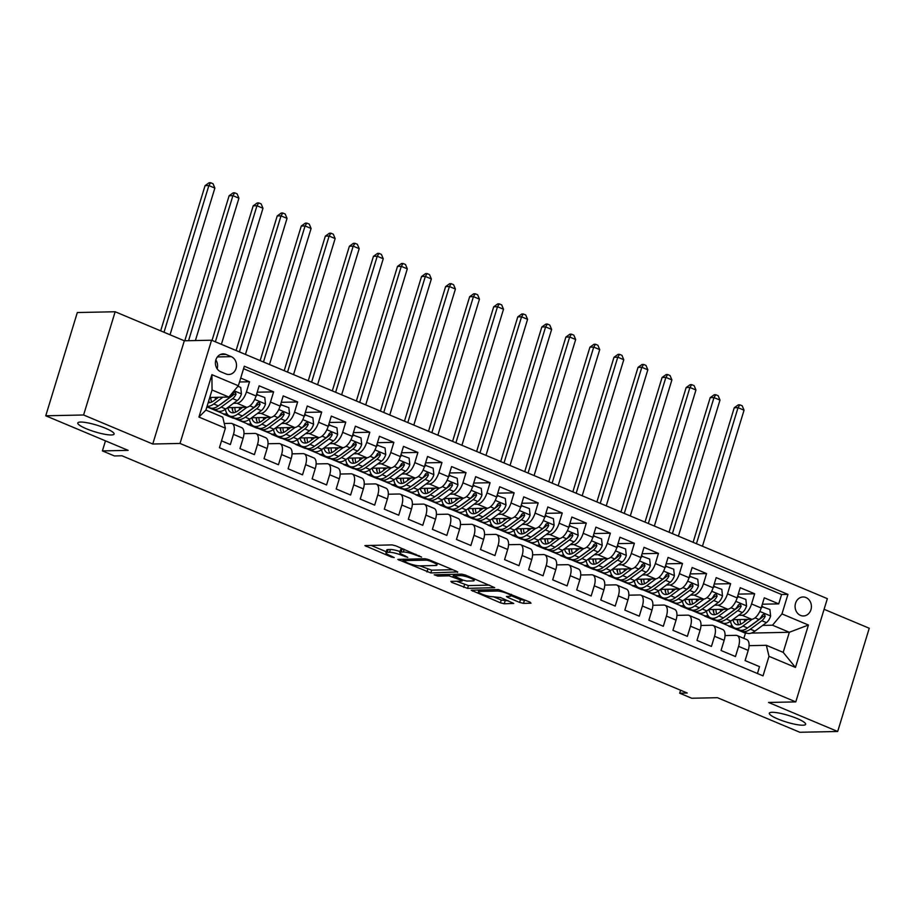 <?xml version="1.0" encoding="UTF-8"?>
<svg xmlns="http://www.w3.org/2000/svg" width="915" height="915" viewBox="0 0 915 915"><rect width="100%" height="100%" fill="white"/><g stroke="black" fill="none" stroke-linecap="round" stroke-linejoin="round"><path stroke-width="1.37" d="M421.598 557.098L395.898 545.855L392.055 544.894L364.879 545.592L391.265 557.006L394.251 557.578L390.099 555.599A9.322 1.704 -163 0 1 385.936 552.774A9.322 1.704 -163 0 1 387.297 552.328L389.527 552.283A9.322 1.704 -163 0 1 401.834 555.348L407.77 557.384L403.915 555.313A9.322 1.704 -163 0 1 399.764 552.488A9.322 1.704 -163 0 1 401.113 552.042L403.343 551.997A9.322 1.704 -163 0 1 415.662 555.062L421.598 557.098M772.1 712.293A18.998 3.466 -163 0 0 769.332 713.208A18.998 3.466 -163 0 0 781.959 720.574A18.998 3.466 -163 0 0 802.89 725.218A18.998 3.466 -163 0 0 805.658 724.314A18.998 3.466 -163 0 0 793.019 716.948A18.998 3.466 -163 0 0 772.1 712.293M80.554 422.055A18.998 3.466 -163 0 0 77.786 422.959A18.998 3.466 -163 0 0 90.413 430.325A18.998 3.466 -163 0 0 111.344 434.968A18.998 3.466 -163 0 0 114.112 434.065A18.998 3.466 -163 0 0 101.474 426.699A18.998 3.466 -163 0 0 80.554 422.055M805.978 597.552A9.493 8.166 88.8 0 0 803.05 596.98A9.493 8.166 88.8 0 0 795.181 604.918A9.493 8.166 88.8 0 0 800.511 615.406A9.493 8.166 88.8 0 0 803.439 615.967A9.493 8.166 88.8 0 0 811.308 608.029A9.493 8.166 88.8 0 0 805.978 597.552M519.64 602.413L523.494 603.374L530.997 603.214L530.128 602.184L498.412 589.535L471.236 590.232L500.402 602.813L504.245 603.774L513.738 603.442L500.516 597.552L492.167 596.694A7.789 1.418 -163 0 1 483.589 594.784A7.789 1.418 -163 0 1 478.408 591.765A7.789 1.418 -163 0 1 479.54 591.387L497.154 591.021A7.789 1.418 -163 0 1 505.732 592.931A7.789 1.418 -163 0 1 510.913 595.951A7.789 1.418 -163 0 1 509.781 596.317L506.418 596.523L507.722 597.404L519.64 602.413L520.498 599.622L526.194 600.537M83.597 414.987L152.759 444.015L184.315 340.78L115.164 311.752L83.597 414.987L45.75 415.787L128.134 450.363L102.4 450.901L114.421 455.945L121.992 455.784L687.257 693.032L679.685 693.193L691.706 698.237L717.452 697.699L799.836 732.274L837.683 731.485L869.25 628.25L824.095 609.299M152.759 444.015L180.015 443.443L795.787 701.896L768.531 702.457L837.683 731.485M457.569 572.39L456.699 571.372L428.838 559.683L424.983 558.722L397.808 559.42L430.816 572.95L457.717 571.898M465.552 575.089L494.706 587.659L467.531 588.368L451.758 582.398L450.889 581.38L461.732 581.151L460.863 580.121L449.105 575.844L437.805 576.084L434.202 574.792L461.698 574.128L465.552 575.089M45.75 415.787L77.317 312.541L115.164 311.752M762.332 604.209L778.722 603.866L764.288 597.815L761.177 607.995L751.558 603.957A11.872 5.662 112.8 0 1 742.088 615.246L738.611 615.315M738.279 594.121L754.669 593.778L740.235 587.716L737.124 597.907L727.505 593.858A11.872 5.662 112.8 0 1 718.035 605.147L714.558 605.227M714.226 584.022L730.616 583.678L716.182 577.617L713.071 587.807L703.452 583.77A11.872 5.662 112.8 0 1 693.982 595.059L690.505 595.127M690.173 573.922L706.563 573.579L692.129 567.529L689.018 577.708L679.399 573.671A11.872 5.662 112.8 0 1 669.929 584.96L666.452 585.028M666.12 563.834L682.51 563.491L668.076 557.429L664.965 567.62L655.346 563.571A11.872 5.662 112.8 0 1 645.876 574.86L642.399 574.94M642.067 553.735L658.457 553.392L644.023 547.33L640.912 557.521L631.293 553.484A11.872 5.662 112.8 0 1 621.823 564.772L618.346 564.841M618.014 543.636L634.404 543.293L619.97 537.242L616.859 547.422L607.24 543.384A11.872 5.662 112.8 0 1 597.769 554.673L594.281 554.742M593.961 533.548L610.351 533.205L595.917 527.143L592.806 537.334L583.187 533.285A11.872 5.662 112.8 0 1 573.716 544.574L570.228 544.654M569.908 523.449L586.298 523.106L571.864 517.044L568.753 527.234L559.122 523.197A11.872 5.662 112.8 0 1 549.663 534.486L546.175 534.554M545.855 513.349L562.245 513.006L547.811 506.956L544.7 517.135L535.069 513.098A11.872 5.662 112.8 0 1 525.61 524.387L522.122 524.455M521.802 503.261L538.192 502.918L523.757 496.856L520.646 507.047L511.016 502.998A11.872 5.662 112.8 0 1 501.546 514.287L498.069 514.367M497.749 493.162L514.139 492.819L499.704 486.757L496.593 496.948L486.963 492.911A11.872 5.662 112.8 0 1 477.493 504.199L474.016 504.268M473.696 483.063L490.085 482.72L475.651 476.669L472.529 486.849L462.91 482.811A11.872 5.662 112.8 0 1 453.44 494.1L449.963 494.169M449.642 472.975L466.021 472.632L451.598 466.57L448.476 476.761L438.857 472.712A11.872 5.662 112.8 0 1 429.387 484.001L425.91 484.081M425.589 462.876L441.968 462.532L427.545 456.471L424.423 466.661L414.804 462.624A11.872 5.662 112.8 0 1 405.334 473.913L401.857 473.981M401.525 452.776L417.915 452.433L403.492 446.383L400.37 456.562L390.751 452.525A11.872 5.662 112.8 0 1 381.281 463.813L377.803 463.882M377.472 442.688L393.862 442.345L379.428 436.283L376.317 446.474L366.698 442.425A11.872 5.662 112.8 0 1 357.227 453.714L353.75 453.794M353.419 432.589L369.809 432.246L355.375 426.184L352.264 436.375L342.645 432.338A11.872 5.662 112.8 0 1 333.174 443.626L329.697 443.695M329.366 422.49L345.756 422.147L331.322 416.096L328.21 426.276L318.592 422.238A11.872 5.662 112.8 0 1 309.121 433.527L305.644 433.596M305.313 412.402L321.703 412.059L307.268 405.997L304.157 416.188L294.538 412.139A11.872 5.662 112.8 0 1 285.068 423.428L281.591 423.508M281.26 402.303L297.65 401.959L283.215 395.898L280.104 406.088L270.485 402.051A11.872 5.662 112.8 0 1 261.015 413.34L257.538 413.408M257.207 392.203L273.596 391.86L259.162 385.81L256.051 395.989A11.872 5.662 112.8 0 1 246.581 407.278L227.572 407.678M221.522 440.847L230.351 444.553L233.462 434.362A11.872 5.662 112.8 0 0 231.998 423.542A11.872 5.662 112.8 0 0 230.82 423.336L224.267 423.473M231.998 423.542L241.617 427.591A11.872 5.662 112.8 0 1 243.081 438.399L239.97 448.59L254.404 454.641L257.515 444.461A11.872 5.662 112.8 0 0 256.051 433.641A11.872 5.662 112.8 0 0 254.873 433.424L243.962 433.653M256.051 433.641L265.67 437.679A11.872 5.662 -67.2 0 1 267.134 448.499L264.023 458.69L278.457 464.74L281.568 454.561A11.872 5.662 112.8 0 0 280.104 443.741A11.872 5.662 112.8 0 0 278.926 443.523L268.015 443.752M280.104 443.741L289.723 447.778A11.872 5.662 -67.2 0 1 291.187 458.598L288.076 468.777L302.51 474.839L305.621 464.648A11.872 5.662 112.8 0 0 304.157 453.829A11.872 5.662 112.8 0 0 302.979 453.623L292.068 453.851M304.157 453.829L313.788 457.877A11.872 5.662 -67.2 0 1 315.24 468.686L312.129 478.877L326.563 484.927L329.675 474.748A11.872 5.662 112.8 0 0 328.21 463.928A11.872 5.662 112.8 0 0 327.032 463.711L316.121 463.939M328.21 463.928L337.841 467.965A11.872 5.662 -67.2 0 1 339.293 478.785L336.182 488.976L350.617 495.026L353.728 484.847A11.872 5.662 112.8 0 0 352.264 474.027A11.872 5.662 112.8 0 0 351.085 473.81L340.174 474.039M352.264 474.027L361.894 478.065A11.872 5.662 -67.2 0 1 363.358 488.885L360.236 499.064L374.67 505.126L377.781 494.935A11.872 5.662 112.8 0 0 376.317 484.115A11.872 5.662 112.8 0 0 375.139 483.909L364.227 484.138M376.317 484.115L385.947 488.164A11.872 5.662 -67.2 0 1 387.411 498.972L384.289 509.163L398.723 515.214L401.834 505.034A11.872 5.662 112.8 0 0 400.381 494.214A11.872 5.662 112.8 0 0 399.192 493.997L388.28 494.226M400.381 494.214L410 498.252A11.872 5.662 -67.2 0 1 411.464 509.072L408.342 519.263L422.776 525.313L425.887 515.134A11.872 5.662 112.8 0 0 424.434 504.314A11.872 5.662 112.8 0 0 423.245 504.096L412.333 504.325M424.434 504.314L434.053 508.351A11.872 5.662 -67.2 0 1 435.517 519.171L432.395 529.35L446.829 535.412L449.951 525.221A11.872 5.662 112.8 0 0 448.487 514.402A11.872 5.662 112.8 0 0 447.298 514.196L436.386 514.424M448.487 514.402L458.106 518.45A11.872 5.662 -67.2 0 1 459.57 529.259L456.459 539.45L470.882 545.5L474.004 535.321A11.872 5.662 112.8 0 0 472.54 524.501A11.872 5.662 112.8 0 0 471.351 524.284L460.439 524.512M472.54 524.501L482.159 528.538A11.872 5.662 -67.2 0 1 483.623 539.358L480.512 549.549L494.935 555.599L498.057 545.42A11.872 5.662 112.8 0 0 496.593 534.6A11.872 5.662 112.8 0 0 495.404 534.383L484.493 534.612M496.593 534.6L506.212 538.638A11.872 5.662 -67.2 0 1 507.676 549.457L504.565 559.637L518.988 565.699L522.11 555.508A11.872 5.662 112.8 0 0 520.646 544.688A11.872 5.662 112.8 0 0 519.468 544.482L508.557 544.711M520.646 544.688L530.265 548.737A11.872 5.662 -67.2 0 1 531.729 559.545L528.618 569.736L543.053 575.787L546.163 565.607A11.872 5.662 112.8 0 0 544.7 554.787A11.872 5.662 112.8 0 0 543.521 554.57L532.61 554.799M544.7 554.787L554.318 558.825A11.872 5.662 -67.2 0 1 555.782 569.645L552.671 579.836L567.106 585.886L570.217 575.707A11.872 5.662 112.8 0 0 568.753 564.887A11.872 5.662 112.8 0 0 567.575 564.669L556.663 564.898M568.753 564.887L578.372 568.924A11.872 5.662 -67.2 0 1 579.836 579.744L576.725 589.923L591.159 595.985L594.27 585.794A11.872 5.662 112.8 0 0 592.806 574.975A11.872 5.662 112.8 0 0 591.628 574.769L580.716 574.997M592.806 574.975L602.425 579.023A11.872 5.662 -67.2 0 1 603.889 589.832L600.778 600.023L615.212 606.073L618.323 595.894A11.872 5.662 112.8 0 0 616.859 585.074A11.872 5.662 112.8 0 0 615.681 584.857L604.769 585.085M616.859 585.074L626.478 589.111A11.872 5.662 -67.2 0 1 627.942 599.931L624.831 610.122L639.265 616.172L642.376 605.993A11.872 5.662 112.8 0 0 640.912 595.173A11.872 5.662 112.8 0 0 639.734 594.956L628.822 595.185M640.912 595.173L650.531 599.211A11.872 5.662 -67.2 0 1 651.995 610.031L648.884 620.21L663.318 626.272L666.429 616.081A11.872 5.662 112.8 0 0 664.965 605.261A11.872 5.662 112.8 0 0 663.787 605.055L652.875 605.284M664.965 605.261L674.584 609.31A11.872 5.662 -67.2 0 1 676.048 620.118L672.937 630.309L687.371 636.36L690.482 626.18A11.872 5.662 112.8 0 0 689.018 615.36A11.872 5.662 112.8 0 0 687.84 615.143L676.928 615.372M689.018 615.36L698.637 619.398A11.872 5.662 -67.2 0 1 700.101 630.218L696.99 640.409L711.424 646.459L714.535 636.28A11.872 5.662 112.8 0 0 713.071 625.46A11.872 5.662 112.8 0 0 711.893 625.242L700.981 625.471M713.071 625.46L722.69 629.497A11.872 5.662 -67.2 0 1 724.154 640.317L721.043 650.496L735.477 656.558L738.588 646.367A11.872 5.662 112.8 0 0 737.124 635.548A11.872 5.662 112.8 0 0 735.946 635.342L725.035 635.57M708.302 615.955L704.539 616.035L708.107 615.681M715.816 620.038L714.158 620.073L704.539 616.035M761.177 607.995A11.872 5.662 -67.2 0 1 751.707 619.283L732.698 619.684M684.248 605.856L680.486 605.936L684.054 605.581M691.763 609.939L690.104 609.973L680.486 605.936M737.124 597.907A11.872 5.662 -67.2 0 1 727.654 609.184L708.645 609.584M660.195 595.768L656.432 595.837L660.001 595.493M667.71 599.84L666.051 599.874L656.432 595.837M713.071 587.807A11.872 5.662 -67.2 0 1 703.601 599.096L684.592 599.497M636.142 585.669L632.379 585.749L635.948 585.394M643.657 589.752L641.998 589.786L632.379 585.749M689.018 577.708A11.872 5.662 -67.2 0 1 679.548 588.997L660.538 589.397M612.089 575.569L608.326 575.649L611.895 575.295M619.604 579.653L617.945 579.687L608.326 575.649M664.965 567.62A11.872 5.662 -67.2 0 1 655.495 578.898L636.485 579.298M588.036 565.481L584.273 565.55L587.842 565.207M595.539 569.553L593.892 569.587L584.273 565.55M640.912 557.521A11.872 5.662 -67.2 0 1 631.442 568.81L612.432 569.21M563.983 555.382L560.22 555.462L563.789 555.108M571.486 559.465L569.839 559.5L560.22 555.462M616.859 547.422A11.872 5.662 -67.2 0 1 607.388 558.71L588.379 559.111M539.919 545.283L536.167 545.363L539.736 545.008M547.433 549.366L545.786 549.4L536.167 545.363M592.806 537.334A11.872 5.662 -67.2 0 1 583.335 548.611L564.326 549.011M515.866 535.195L512.114 535.264L515.683 534.92M523.38 539.267L521.733 539.301L512.114 535.264M568.753 527.234A11.872 5.662 -67.2 0 1 559.282 538.523L540.273 538.924M491.812 525.096L488.061 525.176L491.63 524.821M499.327 529.179L497.68 529.213L488.061 525.176M544.7 517.135A11.872 5.662 -67.2 0 1 535.229 528.424L516.22 528.824M467.759 514.996L463.997 515.076L467.576 514.722M475.274 519.079L473.627 519.114L463.997 515.076M520.646 507.047A11.872 5.662 -67.2 0 1 511.176 518.325L492.156 518.725M443.706 504.908L439.943 504.977L443.523 504.634M451.221 508.98L449.574 509.015L439.943 504.977M496.593 496.948A11.872 5.662 -67.2 0 1 487.123 508.237L468.103 508.637M419.653 494.809L415.89 494.889L419.47 494.535M427.168 498.892L425.521 498.927L415.89 494.889M472.529 486.849A11.872 5.662 -67.2 0 1 463.07 498.137L444.05 498.538M395.6 484.71L391.837 484.79L395.417 484.435M403.115 488.793L401.468 488.827L391.837 484.79M448.476 476.761A11.872 5.662 -67.2 0 1 439.017 488.038L419.996 488.438M371.547 474.622L367.784 474.691L371.353 474.347M379.062 478.694L377.403 478.728L367.784 474.691M424.423 466.661A11.872 5.662 -67.2 0 1 414.953 477.95L395.943 478.351M347.494 464.523L343.731 464.603L347.3 464.248M355.009 468.606L353.35 468.64L343.731 464.603M400.37 456.562A11.872 5.662 -67.2 0 1 390.899 467.851L371.89 468.251M323.441 454.423L319.678 454.503L323.247 454.149M330.956 458.507L329.297 458.541L319.678 454.503M376.317 446.474A11.872 5.662 -67.2 0 1 366.846 457.752L347.837 458.152M299.388 444.335L295.625 444.404L299.194 444.061M306.902 448.407L305.244 448.442L295.625 444.404M352.264 436.375A11.872 5.662 -67.2 0 1 342.793 447.664L323.784 448.064M275.335 434.236L271.572 434.316L275.141 433.962M282.849 438.319L281.191 438.354L271.572 434.316M328.21 426.276A11.872 5.662 -67.2 0 1 318.74 437.564L299.731 437.965M251.282 424.137L247.519 424.217L251.087 423.862M258.796 428.22L257.138 428.254L247.519 424.217M304.157 416.188A11.872 5.662 -67.2 0 1 294.687 427.465L275.678 427.865M227.229 414.049L223.466 414.118L227.034 413.774M234.743 418.121L233.085 418.155L223.466 414.118M280.104 406.088A11.872 5.662 -67.2 0 1 270.634 417.377L251.625 417.778M220.664 371.73L225.959 373.949A9.196 7.915 88.8 0 0 228.796 374.498A9.196 7.915 88.8 0 0 236.413 366.801A9.196 7.915 88.8 0 0 231.243 356.644L225.959 354.425A9.196 7.915 88.8 0 0 223.111 353.876A9.196 7.915 88.8 0 0 215.494 361.574A9.196 7.915 88.8 0 0 220.664 371.73M180.015 443.443L211.571 340.208L827.354 598.65L795.787 701.896M778.722 603.866L781.582 594.521L787.941 594.384L244.328 366.229L238.358 385.764L228.887 397.053L209.764 397.453M787.941 594.384L781.97 613.919L808.425 625.025L795.467 667.435L769 656.33L763.03 675.865L219.417 447.709L225.387 428.174L198.932 417.068L211.903 374.658L238.358 385.764M210.69 408.033L206.813 407.129M239.513 381.978L249.543 381.772L246.432 391.952A11.872 5.662 112.8 0 1 236.962 403.24L233.485 403.309M757.437 673.52L759.53 666.646L745.096 660.596L748.207 650.405A11.872 5.662 -67.2 0 0 746.754 639.596L737.124 635.548M273.596 391.86L270.485 402.051M297.65 401.959L294.538 412.139M321.703 412.059L318.592 422.238M345.756 422.147L342.645 432.338M369.809 432.246L366.698 442.425M393.862 442.345L390.751 452.525M417.915 452.433L414.804 462.624M441.968 462.532L438.857 472.712M466.021 472.632L462.91 482.811M490.085 482.72L486.963 492.911M514.139 492.819L511.016 502.998M538.192 502.918L535.069 513.098M562.245 513.006L559.122 523.197M586.298 523.106L583.187 533.285M610.351 533.205L607.24 543.384M634.404 543.293L631.293 553.484M658.457 553.392L655.346 563.571M682.51 563.491L679.399 573.671M706.563 573.579L703.452 583.77M730.616 583.678L727.505 593.858M754.669 593.778L751.558 603.957M781.582 594.521L243.573 368.711M249.543 381.772L240.714 378.067M743.849 638.373L745.428 633.191L747.017 633.157M751.318 633.077L789.336 632.276L772.5 625.208L762.664 625.414M732.355 626.054L728.592 626.123L732.16 625.78M745.428 633.191L728.592 626.123M228.887 397.053L212.051 389.984L205.909 410.069L222.745 417.137L225.387 428.174M184.315 340.78L211.571 340.208M680.588 690.23L679.685 693.193M105.465 440.847L102.4 450.901M749.088 645.658L766.358 645.304L783.194 652.361L789.336 632.276L808.425 625.025M690.825 609.962L704.619 615.749M666.772 599.863L680.566 605.661M642.719 589.775L656.513 595.562M618.666 579.675L632.459 585.463M594.601 569.576L608.406 575.375M570.548 559.488L584.353 565.276M546.495 549.389L560.3 555.176M522.442 539.29L536.247 545.088M498.389 529.202L512.194 534.989M474.336 519.102L488.141 524.89M450.283 509.003L464.088 514.802M426.23 498.915L440.035 504.703M402.177 488.816L415.982 494.603M378.124 478.717L391.929 484.515M354.071 468.629L367.876 474.416M330.018 458.529L343.823 464.317M305.965 448.43L319.77 454.229M281.911 438.331L295.717 444.13M257.858 428.243L271.652 434.03M233.805 418.144L247.599 423.942M209.752 408.044L223.546 413.843M714.878 620.061L728.683 625.849M769 656.33L766.358 645.304M772.5 625.208L781.97 613.919M212.051 389.984L211.903 374.658M205.909 410.069L198.932 417.068M795.467 667.435L783.194 652.361M217.141 368.791A9.196 7.915 88.8 0 0 215.837 359.972M399.764 552.488L400.61 549.698A9.322 1.704 -163 0 1 401.971 549.252L403.892 549.206M400.038 551.562A9.322 1.704 -163 0 0 390.373 549.492L389.527 552.283M385.936 552.774L386.793 549.984A9.322 1.704 -163 0 1 388.143 549.538L390.373 549.492M370.964 545.34L386.244 551.756M419.836 565.847L431.674 570.159L452.765 569.725M429.352 560.815L426.653 560.14L403.172 560.632L407.209 562.782A9.322 1.704 -163 0 0 419.528 565.859L435.574 565.516A9.322 1.704 -163 0 0 436.935 565.07A9.322 1.704 -163 0 0 432.772 562.245L429.352 560.815L429.604 560.003M489.479 585.131L468.389 585.577L467.531 588.368M456.551 581.254L468.389 585.577M472.998 580.911A7.789 1.418 -163 0 0 474.13 580.545A7.789 1.418 -163 0 0 468.949 577.514A7.789 1.418 -163 0 0 460.359 575.615L453.737 575.878L462.944 580.087L466.787 581.048L472.998 580.911M511.016 595.642L520.498 599.622M493.265 596.671L501.248 600.023L508.511 600.915M477.321 589.981L478.762 590.587M218.548 397.27L213.858 400.736A18.849 8.978 112.8 0 1 208.174 402.669M222.928 397.179L213.744 403.95A22.703 10.82 112.8 0 1 207.065 406.306M237.934 386.256L240.737 387.434L241.434 394.022A7.869 3.752 112.8 0 1 237.248 400.541L225.776 409.005A22.703 10.82 112.8 0 1 217.621 410.972L213.046 409.051A22.703 10.82 -67.2 0 0 221.201 407.084L232.673 398.62A7.869 3.752 -67.2 0 0 236.036 394.205L235.121 391.86L233.142 392.993A7.869 3.752 112.8 0 1 229.791 397.407L218.319 405.871A22.703 10.82 112.8 0 1 210.164 407.838L206.996 406.512M215.38 399.603A18.849 8.978 112.8 0 1 215.425 397.327M211.697 408.227A22.703 10.82 -67.2 0 0 213.046 409.051M208.712 400.884A18.849 8.978 -67.2 0 0 209.649 402.657M236.036 394.205L233.851 394.251A4.003 1.91 112.8 0 1 232.776 395.394L221.316 403.858A18.849 8.978 112.8 0 1 219.554 404.968M211.594 402.074A18.849 8.978 112.8 0 1 210.805 397.43M170.03 334.776L214.865 188.09L208.86 185.573L205.074 185.642L160.674 330.853M164.014 332.248L208.86 185.573L210.633 182.725L213.035 183.732L214.865 188.09M205.074 185.642L209.123 182.748L210.633 182.725M242.601 407.358L237.911 410.824A18.849 8.978 112.8 0 1 231.14 412.459A18.849 8.978 112.8 0 1 227.778 407.667M247.027 407.244L237.797 414.049A22.703 10.82 112.8 0 1 229.642 416.016A22.703 10.82 112.8 0 1 225.41 409.268M256.497 394.525L264.79 397.533L265.487 404.121A7.869 3.752 112.8 0 1 261.301 410.629L249.829 419.093A22.703 10.82 112.8 0 1 241.674 421.072L237.099 419.15A22.703 10.82 -67.2 0 0 245.254 417.183L256.726 408.719A7.869 3.752 -67.2 0 0 260.089 404.293L259.174 401.959L257.207 403.08A7.869 3.752 112.8 0 1 253.844 407.507L242.372 415.97A22.703 10.82 112.8 0 1 234.217 417.938L229.642 416.016M239.433 409.703A18.849 8.978 112.8 0 1 239.478 407.427M257.572 394.502L255.96 396.287M232.627 407.575A22.703 10.82 -67.2 0 0 232.65 410.663M235.75 418.327A22.703 10.82 -67.2 0 0 237.099 419.15M232.033 407.587A18.849 8.978 -67.2 0 0 233.702 412.745M260.089 404.293L257.904 404.339A4.003 1.91 112.8 0 1 256.829 405.494L245.369 413.957A18.849 8.978 112.8 0 1 243.607 415.055M235.647 412.173A18.849 8.978 112.8 0 1 234.858 407.53M195.398 340.54L238.929 198.189L232.913 195.661L229.127 195.741L184.784 340.769M188.57 340.689L232.913 195.661L234.686 192.813L237.088 193.831L238.929 198.189M229.127 195.741L233.176 192.848L234.686 192.813M266.654 417.457L261.964 420.923A18.849 8.978 112.8 0 1 255.194 422.558A18.849 8.978 112.8 0 1 251.831 417.766M271.08 417.332L261.85 424.148A22.703 10.82 112.8 0 1 253.695 426.115A22.703 10.82 112.8 0 1 249.463 419.367M280.55 404.613L288.843 407.621L289.54 414.209A7.869 3.752 112.8 0 1 285.354 420.728L273.882 429.192A22.703 10.82 112.8 0 1 265.727 431.159L261.152 429.249A22.703 10.82 -67.2 0 0 269.307 427.271L280.779 418.807A7.869 3.752 -67.2 0 0 284.142 414.392L283.227 412.059L281.26 413.18A7.869 3.752 112.8 0 1 277.897 417.595L266.425 426.07A22.703 10.82 112.8 0 1 258.27 428.037L253.695 426.115M263.486 419.802A18.849 8.978 112.8 0 1 263.531 417.526M281.626 404.59L280.013 406.386M256.68 417.663A22.703 10.82 -67.2 0 0 256.715 420.763M259.803 428.414A22.703 10.82 -67.2 0 0 261.152 429.249M256.086 417.675A18.849 8.978 -67.2 0 0 257.756 422.844M284.142 414.392L281.957 414.438A4.003 1.91 112.8 0 1 280.882 415.582L269.422 424.057A18.849 8.978 112.8 0 1 267.66 425.155M259.7 422.261A18.849 8.978 112.8 0 1 258.911 417.617M221.384 344.326L262.982 208.288L256.966 205.761L253.181 205.841L212.04 340.403M215.368 341.798L256.966 205.761L258.739 202.913L261.152 203.919L262.982 208.288M253.181 205.841L257.229 202.947L258.739 202.913M290.707 427.557L286.018 431.022A18.849 8.978 112.8 0 1 279.247 432.658A18.849 8.978 112.8 0 1 275.884 427.865M295.133 427.431L285.903 434.236A22.703 10.82 112.8 0 1 277.748 436.215A22.703 10.82 112.8 0 1 273.516 429.455M304.603 414.712L312.896 417.72L313.593 424.308A7.869 3.752 112.8 0 1 309.407 430.828L297.935 439.291A22.703 10.82 112.8 0 1 289.781 441.259L285.206 439.337A22.703 10.82 -67.2 0 0 293.36 437.37L304.832 428.906A7.869 3.752 -67.2 0 0 308.195 424.491L307.28 422.147L305.313 423.279A7.869 3.752 112.8 0 1 301.95 427.694L290.478 436.158A22.703 10.82 112.8 0 1 282.323 438.125L277.748 436.215M287.539 429.89A18.849 8.978 112.8 0 1 287.584 427.614M305.679 414.689L304.066 416.485M280.733 427.762A22.703 10.82 -67.2 0 0 280.768 430.862M283.856 438.514A22.703 10.82 -67.2 0 0 285.206 439.337M280.15 427.774A18.849 8.978 -67.2 0 0 281.809 432.944M308.195 424.491L306.022 424.537A4.003 1.91 112.8 0 1 304.947 425.681L293.475 434.145A18.849 8.978 112.8 0 1 291.713 435.254M283.753 432.36A18.849 8.978 112.8 0 1 282.964 427.717M245.437 354.414L287.036 218.376L281.019 215.86L277.234 215.929L236.093 350.491M239.421 351.898L281.019 215.86L282.792 213.012L285.206 214.019L287.036 218.376M277.234 215.929L281.282 213.035L282.792 213.012M314.76 437.644L310.071 441.11A18.849 8.978 112.8 0 1 303.3 442.746A18.849 8.978 112.8 0 1 299.937 437.965M319.186 437.53L309.968 444.335A22.703 10.82 112.8 0 1 301.801 446.303A22.703 10.82 112.8 0 1 297.569 439.555M328.657 424.812L336.949 427.82L337.646 434.408A7.869 3.752 112.8 0 1 333.46 440.916L321.988 449.379A22.703 10.82 112.8 0 1 313.834 451.358L309.259 449.437A22.703 10.82 -67.2 0 0 317.413 447.469L328.885 439.006A7.869 3.752 -67.2 0 0 332.248 434.579L331.333 432.246L329.366 433.367A7.869 3.752 112.8 0 1 326.003 437.793L314.531 446.257A22.703 10.82 112.8 0 1 306.376 448.224L301.801 446.303M311.592 439.989A18.849 8.978 112.8 0 1 311.638 437.713M329.732 424.789L328.119 426.573M304.787 437.862A22.703 10.82 -67.2 0 0 304.821 440.95M307.909 448.613A22.703 10.82 -67.2 0 0 309.259 449.437M304.203 437.873A18.849 8.978 -67.2 0 0 305.862 443.032M332.248 434.579L330.075 434.625A4.003 1.91 112.8 0 1 329 435.78L317.528 444.244A18.849 8.978 112.8 0 1 315.767 445.342M307.806 442.46A18.849 8.978 112.8 0 1 307.017 437.816M269.49 364.513L311.089 228.476L305.072 225.948L301.287 226.028L260.146 360.59M263.486 361.985L305.072 225.948L306.845 223.1L309.259 224.118L311.089 228.476M301.287 226.028L305.335 223.134L306.845 223.1M338.813 447.744L334.124 451.209A18.849 8.978 112.8 0 1 327.353 452.845A18.849 8.978 112.8 0 1 323.99 448.053M343.239 447.618L334.021 454.435A22.703 10.82 112.8 0 1 325.854 456.402A22.703 10.82 112.8 0 1 321.623 449.654M352.71 434.9L361.002 437.908L361.7 444.496A7.869 3.752 112.8 0 1 357.513 451.015L346.042 459.479A22.703 10.82 112.8 0 1 337.887 461.446L333.312 459.536A22.703 10.82 -67.2 0 0 341.478 457.557L352.938 449.093A7.869 3.752 -67.2 0 0 356.301 444.679L355.386 442.345L353.419 443.466A7.869 3.752 112.8 0 1 350.056 447.881L338.584 456.356A22.703 10.82 112.8 0 1 330.429 458.324L325.854 456.402M335.645 450.089A18.849 8.978 112.8 0 1 335.691 447.812M353.785 434.877L352.172 436.672M328.84 447.95A22.703 10.82 -67.2 0 0 328.874 451.049M331.962 458.701A22.703 10.82 -67.2 0 0 333.312 459.536M328.256 447.961A18.849 8.978 -67.2 0 0 329.915 453.131M356.301 444.679L354.128 444.724A4.003 1.91 112.8 0 1 353.053 445.868L341.581 454.343A18.849 8.978 112.8 0 1 339.82 455.441M331.859 452.548A18.849 8.978 112.8 0 1 331.07 447.904M293.543 374.612L335.142 238.575L329.125 236.047L325.34 236.127L284.199 370.689M287.539 372.085L329.125 236.047L330.898 233.199L333.312 234.206L335.142 238.575M325.34 236.127L329.389 233.233L330.898 233.199M362.866 457.843L358.177 461.309A18.849 8.978 112.8 0 1 351.406 462.944A18.849 8.978 112.8 0 1 348.055 458.152M367.292 457.717L358.074 464.523A22.703 10.82 112.8 0 1 349.907 466.501A22.703 10.82 112.8 0 1 345.676 459.742M376.774 444.999L385.055 448.007L385.753 454.595A7.869 3.752 112.8 0 1 381.566 461.114L370.095 469.578A22.703 10.82 112.8 0 1 361.94 471.545L357.365 469.624A22.703 10.82 -67.2 0 0 365.531 467.656L376.991 459.193A7.869 3.752 -67.2 0 0 380.354 454.778L379.45 452.433L377.472 453.566A7.869 3.752 112.8 0 1 374.109 457.98L362.637 466.444A22.703 10.82 112.8 0 1 354.482 468.411L349.907 466.501M359.698 460.176A18.849 8.978 112.8 0 1 359.744 457.9M377.838 444.976L376.225 446.772M352.893 458.049A22.703 10.82 -67.2 0 0 352.927 461.149M356.015 468.8A22.703 10.82 -67.2 0 0 357.365 469.624M352.309 458.06A18.849 8.978 -67.2 0 0 353.979 463.23M380.354 454.778L378.181 454.824A4.003 1.91 112.8 0 1 377.106 455.967L365.634 464.431A18.849 8.978 112.8 0 1 363.873 465.541M355.912 462.647A18.849 8.978 112.8 0 1 355.123 458.003M317.596 384.7L359.195 248.663L353.179 246.146L349.393 246.215L308.252 380.777M311.592 382.184L353.179 246.146L354.951 243.299L357.365 244.305L359.195 248.663M349.393 246.215L353.442 243.321L354.951 243.299M386.931 467.931L382.23 471.397A18.849 8.978 112.8 0 1 375.459 473.032A18.849 8.978 112.8 0 1 372.108 468.251M391.346 467.817L382.127 474.622A22.703 10.82 112.8 0 1 373.972 476.589A22.703 10.82 112.8 0 1 369.729 469.841M400.827 455.098L409.108 458.106L409.806 464.694A7.869 3.752 112.8 0 1 405.62 471.202L394.148 479.666A22.703 10.82 112.8 0 1 385.993 481.645L381.418 479.723A22.703 10.82 -67.2 0 0 389.584 477.756L401.045 469.292A7.869 3.752 -67.2 0 0 404.407 464.866L403.504 462.532L401.525 463.653A7.869 3.752 112.8 0 1 398.162 468.08L386.69 476.543A22.703 10.82 112.8 0 1 378.536 478.511L373.972 476.589M383.751 470.276A18.849 8.978 112.8 0 1 383.797 468M401.891 455.075L400.278 456.86M376.946 468.148A22.703 10.82 -67.2 0 0 376.98 471.236M380.068 478.9A22.703 10.82 -67.2 0 0 381.418 479.723M376.362 468.16A18.849 8.978 -67.2 0 0 378.032 473.318M404.407 464.866L402.234 464.912A4.003 1.91 112.8 0 1 401.159 466.067L389.687 474.53A18.849 8.978 112.8 0 1 387.926 475.628M379.965 472.746A18.849 8.978 112.8 0 1 379.176 468.103M341.65 394.8L383.248 258.762L377.232 256.234L373.446 256.314L332.305 390.877M335.645 392.272L377.232 256.234L379.016 253.386L381.418 254.404L383.248 258.762M373.446 256.314L377.495 253.421L379.016 253.386M410.984 478.03L406.283 481.496A18.849 8.978 112.8 0 1 399.512 483.131A18.849 8.978 112.8 0 1 396.161 478.339M415.399 477.904L406.18 484.721A22.703 10.82 112.8 0 1 398.025 486.688A22.703 10.82 112.8 0 1 393.782 479.94M424.88 465.186L433.161 468.194L433.859 474.782A7.869 3.752 112.8 0 1 429.673 481.301L418.201 489.765A22.703 10.82 112.8 0 1 410.046 491.732L405.482 489.822A22.703 10.82 -67.2 0 0 413.637 487.844L425.098 479.38A7.869 3.752 -67.2 0 0 428.46 474.965L427.557 472.632L425.578 473.753A7.869 3.752 112.8 0 1 422.215 478.168L410.744 486.643A22.703 10.82 112.8 0 1 402.589 488.61L398.025 486.688M407.804 480.375A18.849 8.978 112.8 0 1 407.85 478.099M425.944 465.163L424.331 466.959M400.999 478.236A22.703 10.82 -67.2 0 0 401.033 481.336M404.121 488.987A22.703 10.82 -67.2 0 0 405.482 489.822M400.415 478.248A18.849 8.978 -67.2 0 0 402.085 483.417M428.46 474.965L426.287 475.011A4.003 1.91 112.8 0 1 425.212 476.155L413.74 484.63A18.849 8.978 112.8 0 1 411.979 485.728M404.018 482.834A18.849 8.978 112.8 0 1 403.229 478.19M365.714 404.899L407.301 268.861L401.285 266.334L397.499 266.414L356.358 400.976M359.698 402.371L401.285 266.334L403.069 263.486L405.471 264.492L407.301 268.861M397.499 266.414L401.548 263.52L403.069 263.486M435.037 488.13L430.336 491.595A18.849 8.978 112.8 0 1 423.565 493.231A18.849 8.978 112.8 0 1 420.214 488.438M439.452 488.004L430.233 494.809A22.703 10.82 112.8 0 1 422.078 496.788A22.703 10.82 112.8 0 1 417.835 490.028M448.933 475.285L457.214 478.293L457.912 484.881A7.869 3.752 112.8 0 1 453.726 491.401L442.254 499.865A22.703 10.82 112.8 0 1 434.099 501.832L429.535 499.91A22.703 10.82 -67.2 0 0 437.69 497.943L449.162 489.479A7.869 3.752 -67.2 0 0 452.513 485.064L451.61 482.72L449.631 483.852A7.869 3.752 112.8 0 1 446.268 488.267L434.797 496.731A22.703 10.82 112.8 0 1 426.642 498.698L422.078 496.788M431.857 490.463A18.849 8.978 112.8 0 1 431.903 488.187M449.997 475.262L448.384 477.058M425.052 488.335A22.703 10.82 -67.2 0 0 425.086 491.435M428.174 499.087A22.703 10.82 -67.2 0 0 429.535 499.91M424.469 488.347A18.849 8.978 -67.2 0 0 426.138 493.517M452.513 485.064L450.34 485.11A4.003 1.91 112.8 0 1 449.265 486.254L437.793 494.718A18.849 8.978 112.8 0 1 436.032 495.827M428.071 492.933A18.849 8.978 112.8 0 1 427.282 488.29M389.767 414.987L431.354 278.949L425.338 276.433L421.552 276.502L380.411 411.064M383.751 412.471L425.338 276.433L427.122 273.585L429.524 274.592L431.354 278.949M421.552 276.502L425.601 273.608L427.122 273.585M459.09 498.218L454.389 501.683A18.849 8.978 112.8 0 1 447.618 503.319A18.849 8.978 112.8 0 1 444.267 498.538M463.505 498.103L454.286 504.908A22.703 10.82 112.8 0 1 446.131 506.876A22.703 10.82 112.8 0 1 441.888 500.128M472.986 485.385L481.267 488.393L481.965 494.981A7.869 3.752 112.8 0 1 477.779 501.489L466.307 509.952A22.703 10.82 112.8 0 1 458.152 511.931L453.588 510.01A22.703 10.82 -67.2 0 0 461.743 508.042L473.215 499.579A7.869 3.752 -67.2 0 0 476.566 495.152L475.663 492.819L473.684 493.94A7.869 3.752 112.8 0 1 470.321 498.366L458.85 506.83A22.703 10.82 112.8 0 1 450.695 508.797L446.131 506.876M455.922 500.562A18.849 8.978 112.8 0 1 455.956 498.286M474.05 485.362L472.437 487.157M449.105 498.435A22.703 10.82 -67.2 0 0 449.139 501.523M452.239 509.186A22.703 10.82 -67.2 0 0 453.588 510.01M448.522 498.446A18.849 8.978 -67.2 0 0 450.191 503.605M476.566 495.152L474.393 495.198A4.003 1.91 112.8 0 1 473.318 496.353L461.846 504.817A18.849 8.978 112.8 0 1 460.085 505.915M452.124 503.033A18.849 8.978 112.8 0 1 451.335 498.389M413.82 425.086L455.407 289.048L449.391 286.521L445.605 286.601L404.464 421.163M407.804 422.558L449.391 286.521L451.175 283.673L453.577 284.691L455.407 289.048M445.605 286.601L449.654 283.707L451.175 283.673M483.143 508.317L478.442 511.782A18.849 8.978 112.8 0 1 471.671 513.418A18.849 8.978 112.8 0 1 468.32 508.626M487.558 508.191L478.339 515.008A22.703 10.82 112.8 0 1 470.184 516.975A22.703 10.82 112.8 0 1 465.941 510.227M497.039 495.473L505.32 498.481L506.018 505.069A7.869 3.752 112.8 0 1 501.832 511.588L490.36 520.052A22.703 10.82 112.8 0 1 482.205 522.019L477.641 520.109A22.703 10.82 -67.2 0 0 485.796 518.13L497.268 509.666A7.869 3.752 -67.2 0 0 500.619 505.252L499.716 502.918L497.737 504.039A7.869 3.752 112.8 0 1 494.375 508.454L482.903 516.929A22.703 10.82 112.8 0 1 474.748 518.897L470.184 516.975M479.975 510.662A18.849 8.978 112.8 0 1 480.009 508.385M498.103 495.45L496.49 497.245M473.158 508.523A22.703 10.82 -67.2 0 0 473.192 511.622M476.292 519.274A22.703 10.82 -67.2 0 0 477.641 520.109M472.575 508.534A18.849 8.978 -67.2 0 0 474.245 513.704M500.619 505.252L498.446 505.297A4.003 1.91 112.8 0 1 497.371 506.441L485.899 514.916A18.849 8.978 112.8 0 1 484.138 516.014M476.189 513.121A18.849 8.978 112.8 0 1 475.388 508.477M437.873 435.185L479.46 299.148L473.444 296.62L469.658 296.7L428.517 431.262M431.857 432.658L473.444 296.62L475.228 293.772L477.63 294.779L479.46 299.148M469.658 296.7L473.707 293.807L475.228 293.772M507.196 518.416L502.495 521.882A18.849 8.978 112.8 0 1 495.724 523.517A18.849 8.978 112.8 0 1 492.373 518.725M511.611 518.29L502.392 525.096A22.703 10.82 112.8 0 1 494.237 527.074A22.703 10.82 112.8 0 1 489.994 520.315M521.093 505.572L529.373 508.58L530.071 515.168A7.869 3.752 112.8 0 1 525.885 521.687L514.413 530.151A22.703 10.82 112.8 0 1 506.258 532.118L501.695 530.197A22.703 10.82 -67.2 0 0 509.849 528.23L521.321 519.766A7.869 3.752 -67.2 0 0 524.672 515.351L523.769 513.006L521.79 514.139A7.869 3.752 112.8 0 1 518.428 518.553L506.967 527.017A22.703 10.82 112.8 0 1 498.801 528.984L494.237 527.074M504.028 520.749A18.849 8.978 112.8 0 1 504.062 518.473M522.156 505.549L520.543 507.345M497.211 518.622A22.703 10.82 -67.2 0 0 497.245 521.722M500.345 529.373A22.703 10.82 -67.2 0 0 501.695 530.197M496.628 518.633A18.849 8.978 -67.2 0 0 498.298 523.803M524.672 515.351L522.499 515.397A4.003 1.91 112.8 0 1 521.424 516.54L509.952 525.004A18.849 8.978 112.8 0 1 508.191 526.114M500.242 523.22A18.849 8.978 112.8 0 1 499.441 518.576M461.926 445.273L503.513 309.236L497.497 306.719L493.711 306.788L452.582 441.35M455.91 442.757L497.497 306.719L499.281 303.872L501.683 304.878L503.513 309.236M493.711 306.788L497.76 303.894L499.281 303.872M531.249 528.504L526.548 531.97A18.849 8.978 112.8 0 1 519.777 533.605A18.849 8.978 112.8 0 1 516.426 528.824M535.664 528.39L526.445 535.195A22.703 10.82 112.8 0 1 518.29 537.162A22.703 10.82 112.8 0 1 514.047 530.414M545.146 515.671L553.426 518.679L554.124 525.267A7.869 3.752 112.8 0 1 549.938 531.775L538.478 540.239A22.703 10.82 112.8 0 1 530.311 542.218L525.748 540.296A22.703 10.82 -67.2 0 0 533.903 538.329L545.374 529.865A7.869 3.752 -67.2 0 0 548.737 525.439L547.822 523.106L545.843 524.226A7.869 3.752 112.8 0 1 542.481 528.653L531.02 537.116A22.703 10.82 112.8 0 1 522.854 539.084L518.29 537.162M528.081 530.849A18.849 8.978 112.8 0 1 528.127 528.573M546.209 515.648L544.597 517.444M521.264 528.721A22.703 10.82 -67.2 0 0 521.298 531.809M524.398 539.473A22.703 10.82 -67.2 0 0 525.748 540.296M520.681 528.733A18.849 8.978 -67.2 0 0 522.351 533.891M548.737 525.439L546.552 525.485A4.003 1.91 112.8 0 1 545.477 526.64L534.005 535.103A18.849 8.978 112.8 0 1 532.244 536.201M524.295 533.319A18.849 8.978 112.8 0 1 523.494 528.676M485.979 455.373L527.566 319.335L521.55 316.807L517.776 316.887L476.635 451.45M479.963 452.845L521.55 316.807L523.334 313.959L525.736 314.977L527.566 319.335M517.776 316.887L521.813 313.994L523.334 313.959M555.302 538.603L550.601 542.069A18.849 8.978 112.8 0 1 543.83 543.704A18.849 8.978 112.8 0 1 540.479 538.912M559.728 538.478L550.498 545.294A22.703 10.82 112.8 0 1 542.343 547.262A22.703 10.82 112.8 0 1 538.1 540.513M569.199 525.759L577.479 528.767L578.177 535.355A7.869 3.752 112.8 0 1 573.991 541.874L562.531 550.338A22.703 10.82 112.8 0 1 554.364 552.305L549.801 550.395A22.703 10.82 -67.2 0 0 557.956 548.417L569.427 539.953A7.869 3.752 -67.2 0 0 572.79 535.538L571.875 533.205L569.896 534.326A7.869 3.752 112.8 0 1 566.534 538.741L555.073 547.216A22.703 10.82 112.8 0 1 546.907 549.183L542.343 547.262M552.134 540.948A18.849 8.978 112.8 0 1 552.18 538.672M570.262 525.736L568.65 527.532M545.329 538.809A22.703 10.82 -67.2 0 0 545.351 541.909M548.451 549.56A22.703 10.82 -67.2 0 0 549.801 550.395M544.734 538.821A18.849 8.978 -67.2 0 0 546.404 543.99M572.79 535.538L570.605 535.584A4.003 1.91 112.8 0 1 569.53 536.728L558.059 545.203A18.849 8.978 112.8 0 1 556.297 546.301M548.348 543.407A18.849 8.978 112.8 0 1 547.559 538.763M510.032 465.472L551.619 329.434L545.615 326.907L541.829 326.987L500.688 461.549M504.016 462.944L545.615 326.907L547.387 324.059L549.789 325.065L551.619 329.434M541.829 326.987L545.878 324.093L547.387 324.059M579.355 548.703L574.654 552.168A18.849 8.978 112.8 0 1 567.895 553.804A18.849 8.978 112.8 0 1 564.532 549.011M583.781 548.577L574.551 555.394A22.703 10.82 112.8 0 1 566.396 557.361A22.703 10.82 112.8 0 1 562.153 550.601M593.252 535.858L601.532 538.866L602.23 545.454A7.869 3.752 112.8 0 1 598.044 551.974L586.584 560.438A22.703 10.82 112.8 0 1 578.417 562.405L573.854 560.483A22.703 10.82 -67.2 0 0 582.009 558.516L593.48 550.052A7.869 3.752 -67.2 0 0 596.843 545.637L595.928 543.293L593.949 544.425A7.869 3.752 112.8 0 1 590.587 548.84L579.126 557.304A22.703 10.82 112.8 0 1 570.971 559.271L566.396 557.361M576.187 551.036A18.849 8.978 112.8 0 1 576.233 548.76M594.315 535.835L592.714 537.631M569.382 548.909A22.703 10.82 -67.2 0 0 569.404 552.008M572.504 559.66A22.703 10.82 -67.2 0 0 573.854 560.483M568.787 548.92A18.849 8.978 -67.2 0 0 570.457 554.09M596.843 545.637L594.659 545.683A4.003 1.91 112.8 0 1 593.583 546.827L582.112 555.291A18.849 8.978 112.8 0 1 580.35 556.4M572.401 553.506A18.849 8.978 112.8 0 1 571.612 548.863M534.086 475.56L575.672 339.522L569.668 337.006L565.882 337.075L524.741 471.637M528.069 473.044L569.668 337.006L571.44 334.158L573.842 335.165L575.672 339.522M565.882 337.075L569.931 334.181L571.44 334.158M603.408 558.791L598.719 562.256A18.849 8.978 112.8 0 1 591.948 563.892A18.849 8.978 112.8 0 1 588.585 559.111M607.835 558.676L598.604 565.481A22.703 10.82 112.8 0 1 590.45 567.449A22.703 10.82 112.8 0 1 586.206 560.701M617.305 545.958L625.586 548.966L626.295 555.554A7.869 3.752 112.8 0 1 622.097 562.062L610.637 570.537A22.703 10.82 112.8 0 1 602.482 572.504L597.907 570.583A22.703 10.82 -67.2 0 0 606.062 568.615L617.534 560.152A7.869 3.752 -67.2 0 0 620.896 555.725L619.981 553.392L618.002 554.513A7.869 3.752 112.8 0 1 614.651 558.939L603.179 567.403A22.703 10.82 112.8 0 1 595.024 569.37L590.45 567.449M600.24 561.135A18.849 8.978 112.8 0 1 600.286 558.859M618.38 545.935L616.767 547.73M593.435 559.008A22.703 10.82 -67.2 0 0 593.458 562.096M596.557 569.759A22.703 10.82 -67.2 0 0 597.907 570.583M592.84 559.019A18.849 8.978 -67.2 0 0 594.51 564.178M620.896 555.725L618.712 555.771A4.003 1.91 112.8 0 1 617.636 556.926L606.165 565.39A18.849 8.978 112.8 0 1 604.415 566.488M596.454 563.606A18.849 8.978 112.8 0 1 595.665 558.962M558.139 485.659L599.725 349.622L593.721 347.094L589.935 347.174L548.794 481.736M552.122 483.131L593.721 347.094L595.493 344.246L597.895 345.264L599.725 349.622M589.935 347.174L593.984 344.28L595.493 344.246M627.461 568.89L622.772 572.355A18.849 8.978 112.8 0 1 616.001 573.991A18.849 8.978 112.8 0 1 612.638 569.199M631.888 568.764L622.658 575.581A22.703 10.82 112.8 0 1 614.503 577.548A22.703 10.82 112.8 0 1 610.259 570.8M641.358 556.046L649.65 559.054L650.348 565.642A7.869 3.752 112.8 0 1 646.162 572.161L634.69 580.625A22.703 10.82 112.8 0 1 626.535 582.592L621.96 580.682A22.703 10.82 -67.2 0 0 630.115 578.703L641.587 570.239A7.869 3.752 -67.2 0 0 644.949 565.825L644.034 563.491L642.056 564.612A7.869 3.752 112.8 0 1 638.704 569.027L627.232 577.502A22.703 10.82 112.8 0 1 619.078 579.47L614.503 577.548M624.293 571.235A18.849 8.978 112.8 0 1 624.339 568.958M642.433 556.023L640.82 557.818M617.488 569.096A22.703 10.82 -67.2 0 0 617.511 572.195M620.61 579.847A22.703 10.82 -67.2 0 0 621.96 580.682M616.893 569.107A18.849 8.978 -67.2 0 0 618.563 574.277M644.949 565.825L642.765 565.87A4.003 1.91 112.8 0 1 641.689 567.014L630.229 575.489A18.849 8.978 112.8 0 1 628.468 576.587M620.507 573.694A18.849 8.978 112.8 0 1 619.718 569.05M582.192 495.758L623.778 359.721L617.774 357.193L613.988 357.273L572.847 491.835M576.176 493.231L617.774 357.193L619.546 354.345L621.948 355.352L623.778 359.721M613.988 357.273L618.037 354.38L619.546 354.345M651.514 578.989L646.825 582.455A18.849 8.978 112.8 0 1 640.054 584.09A18.849 8.978 112.8 0 1 636.691 579.298M655.941 578.863L646.711 585.68A22.703 10.82 112.8 0 1 638.556 587.647A22.703 10.82 112.8 0 1 634.324 580.888M665.411 566.145L673.703 569.153L674.401 575.741A7.869 3.752 112.8 0 1 670.215 582.26L658.743 590.724A22.703 10.82 112.8 0 1 650.588 592.691L646.013 590.77A22.703 10.82 -67.2 0 0 654.168 588.803L665.64 580.339A7.869 3.752 -67.2 0 0 669.002 575.924L668.087 573.579L666.109 574.712A7.869 3.752 112.8 0 1 662.757 579.126L651.286 587.59A22.703 10.82 112.8 0 1 643.131 589.557L638.556 587.647M648.346 581.322A18.849 8.978 112.8 0 1 648.392 579.046M666.486 566.122L664.873 567.918M641.541 579.195A22.703 10.82 -67.2 0 0 641.564 582.295M644.663 589.946A22.703 10.82 -67.2 0 0 646.013 590.77M640.946 579.206A18.849 8.978 -67.2 0 0 642.616 584.376M669.002 575.924L666.818 575.97A4.003 1.91 112.8 0 1 665.743 577.113L654.282 585.577A18.849 8.978 112.8 0 1 652.521 586.687M644.56 583.793A18.849 8.978 112.8 0 1 643.771 579.149M606.245 505.846L647.831 369.809L641.827 367.292L638.041 367.361L596.9 501.923M600.229 503.33L641.827 367.292L643.6 364.445L646.001 365.451L647.831 369.809M638.041 367.361L642.09 364.467L643.6 364.445M675.567 589.077L670.878 592.543A18.849 8.978 112.8 0 1 664.107 594.178A18.849 8.978 112.8 0 1 660.744 589.397M679.994 588.963L670.764 595.768A22.703 10.82 112.8 0 1 662.609 597.735A22.703 10.82 112.8 0 1 658.377 590.987M689.464 576.244L697.756 579.252L698.454 585.84A7.869 3.752 112.8 0 1 694.268 592.348L682.796 600.823A22.703 10.82 112.8 0 1 674.641 602.791L670.066 600.869A22.703 10.82 -67.2 0 0 678.221 598.902L689.693 590.438A7.869 3.752 -67.2 0 0 693.055 586.012L692.14 583.678L690.173 584.799A7.869 3.752 112.8 0 1 686.81 589.226L675.339 597.689A22.703 10.82 112.8 0 1 667.184 599.657L662.609 597.735M672.399 591.422A18.849 8.978 112.8 0 1 672.445 589.146M690.539 576.221L688.926 578.017M665.594 589.294A22.703 10.82 -67.2 0 0 665.617 592.382M668.716 600.046A22.703 10.82 -67.2 0 0 670.066 600.869M664.999 589.306A18.849 8.978 -67.2 0 0 666.669 594.464M693.055 586.012L690.871 586.058A4.003 1.91 112.8 0 1 689.796 587.213L678.335 595.676A18.849 8.978 112.8 0 1 676.574 596.774M668.613 593.892A18.849 8.978 112.8 0 1 667.824 589.249M630.298 515.946L671.896 379.908L665.88 377.38L662.094 377.46L620.953 512.023M624.282 513.418L665.88 377.38L667.653 374.532L670.055 375.55L671.896 379.908M662.094 377.46L666.143 374.567L667.653 374.532M699.62 599.176L694.931 602.642A18.849 8.978 112.8 0 1 688.16 604.277A18.849 8.978 112.8 0 1 684.797 599.485M704.047 599.051L694.817 605.867A22.703 10.82 112.8 0 1 686.662 607.835A22.703 10.82 112.8 0 1 682.43 601.086M713.517 586.332L721.809 589.34L722.507 595.928A7.869 3.752 112.8 0 1 718.321 602.447L706.849 610.911A22.703 10.82 112.8 0 1 698.694 612.878L694.119 610.968A22.703 10.82 -67.2 0 0 702.274 608.99L713.746 600.526A7.869 3.752 -67.2 0 0 717.108 596.111L716.193 593.778L714.226 594.899A7.869 3.752 112.8 0 1 710.864 599.314L699.392 607.789A22.703 10.82 112.8 0 1 691.237 609.756L686.662 607.835M696.452 601.521A18.849 8.978 112.8 0 1 696.498 599.245M714.592 586.309L712.979 588.105M689.647 599.382A22.703 10.82 -67.2 0 0 689.681 602.482M692.769 610.133A22.703 10.82 -67.2 0 0 694.119 610.968M689.064 599.394A18.849 8.978 -67.2 0 0 690.722 604.563M717.108 596.111L714.924 596.157A4.003 1.91 112.8 0 1 713.849 597.301L702.388 605.776A18.849 8.978 112.8 0 1 700.627 606.874M692.666 603.98A18.849 8.978 112.8 0 1 691.877 599.336M654.351 526.045L695.949 390.007L689.933 387.48L686.147 387.56L645.006 522.122M648.335 523.517L689.933 387.48L691.706 384.632L694.119 385.638L695.949 390.007M686.147 387.56L690.196 384.666L691.706 384.632M723.674 609.276L718.984 612.741A18.849 8.978 112.8 0 1 712.213 614.377A18.849 8.978 112.8 0 1 708.851 609.584M728.1 609.15L718.87 615.967A22.703 10.82 112.8 0 1 710.715 617.934A22.703 10.82 112.8 0 1 706.483 611.174M737.57 596.431L745.862 599.439L746.56 606.027A7.869 3.752 112.8 0 1 742.374 612.547L730.902 621.011A22.703 10.82 112.8 0 1 722.747 622.978L718.172 621.056A22.703 10.82 -67.2 0 0 726.327 619.089L737.799 610.625A7.869 3.752 -67.2 0 0 741.161 606.21L740.246 603.866L738.279 604.998A7.869 3.752 112.8 0 1 734.917 609.413L723.445 617.877A22.703 10.82 112.8 0 1 715.29 619.844L710.715 617.934M720.505 611.609A18.849 8.978 112.8 0 1 720.551 609.333M738.645 596.408L737.033 598.204M713.7 609.481A22.703 10.82 -67.2 0 0 713.734 612.581M716.822 620.233A22.703 10.82 -67.2 0 0 718.172 621.056M713.117 609.493A18.849 8.978 -67.2 0 0 714.775 614.663M741.161 606.21L738.988 606.256A4.003 1.91 112.8 0 1 737.913 607.4L726.441 615.864A18.849 8.978 112.8 0 1 724.68 616.973M716.72 614.079A18.849 8.978 112.8 0 1 715.93 609.436M678.404 536.133L720.002 400.095L713.986 397.579L710.2 397.648L669.059 532.21M672.388 533.617L713.986 397.579L715.759 394.731L718.172 395.738L720.002 400.095M710.2 397.648L714.249 394.754L715.759 394.731M747.727 619.364L743.037 622.829A18.849 8.978 112.8 0 1 736.266 624.465A18.849 8.978 112.8 0 1 732.904 619.684M752.153 619.249L742.934 626.054A22.703 10.82 112.8 0 1 734.768 628.022A22.703 10.82 112.8 0 1 730.536 621.274M761.623 606.531L769.915 609.539L770.613 616.127A7.869 3.752 112.8 0 1 766.427 622.635L754.955 631.11A22.703 10.82 112.8 0 1 746.8 633.077L742.225 631.156A22.703 10.82 -67.2 0 0 750.38 629.188L761.852 620.725A7.869 3.752 -67.2 0 0 765.215 616.298L764.3 613.965L762.332 615.086A7.869 3.752 112.8 0 1 758.97 619.512L747.498 627.976A22.703 10.82 112.8 0 1 739.343 629.943L734.768 628.022M744.558 621.708A18.849 8.978 112.8 0 1 744.604 619.432M762.698 606.508L761.086 608.303M737.753 619.581A22.703 10.82 -67.2 0 0 737.787 622.669M740.875 630.332A22.703 10.82 -67.2 0 0 742.225 631.156M737.17 619.592A18.849 8.978 -67.2 0 0 738.828 624.751M765.215 616.298L763.041 616.344A4.003 1.91 112.8 0 1 761.966 617.499L750.494 625.963A18.849 8.978 112.8 0 1 748.733 627.061M740.773 624.179A18.849 8.978 112.8 0 1 739.983 619.535M702.457 546.232L744.055 410.195L738.039 407.667L734.253 407.747L693.113 542.309M696.452 543.704L738.039 407.667L739.812 404.819L742.225 405.837L744.055 410.195M734.253 407.747L738.302 404.853L739.812 404.819M751.707 619.283L742.088 615.246M727.654 609.184L718.035 605.147M703.601 599.096L693.982 595.059M679.548 588.997L669.929 584.96M655.495 578.898L645.876 574.86M631.442 568.81L621.823 564.772M607.388 558.71L597.769 554.673M583.335 548.611L573.716 544.574M559.282 538.523L549.663 534.486M535.229 528.424L525.61 524.387M511.176 518.325L501.546 514.287M487.123 508.237L477.493 504.199M463.07 498.137L453.44 494.1M439.017 488.038L429.387 484.001M414.953 477.95L405.334 473.913M390.899 467.851L381.281 463.813M366.846 457.752L357.227 453.714M342.793 447.664L333.174 443.626M318.74 437.564L309.121 433.527M294.687 427.465L285.068 423.428M270.634 417.377L261.015 413.34M246.581 407.278L236.962 403.24M243.081 438.399L233.462 434.362M748.207 650.405L738.588 646.367M724.154 640.317L714.535 636.28M700.101 630.218L690.482 626.18M676.048 620.118L666.429 616.081M651.995 610.031L642.376 605.993M627.942 599.931L618.323 595.894M603.889 589.832L594.27 585.794M579.836 579.744L570.217 575.707M555.782 569.645L546.163 565.607M531.729 559.545L522.11 555.508M507.676 549.457L498.057 545.42M483.623 539.358L474.004 535.321M459.57 529.259L449.951 525.221M435.517 519.171L425.887 515.134M411.464 509.072L401.834 505.034M387.411 498.972L377.781 494.935M363.358 488.885L353.728 484.847M339.293 478.785L329.675 474.748M315.24 468.686L305.621 464.648M291.187 458.598L281.568 454.561M267.134 448.499L257.515 444.461M256.051 395.989L246.432 391.952M220.309 354.54L225.959 354.425M217.381 356.942L231.243 356.644M415.902 554.25L415.662 555.062M404.167 549.32L403.343 551.997M401.971 549.252L401.113 552.042M405.334 555.908L405.082 556.72M402.108 554.479L401.834 555.348M388.143 549.538L387.297 552.328M391.506 556.194L391.265 557.006M366.492 545.432L366.172 546.472M419.15 555.611L418.898 556.423M431.674 570.159L430.816 572.95M427.82 569.199L426.973 571.989M399.432 559.248L399.112 560.3M426.985 559.054L426.653 560.14M403.629 559.168L403.172 560.632M433.024 561.433L432.772 562.245M464.534 584.616L463.688 587.407M452.079 581.357L451.758 582.398M461.114 579.309L460.863 580.121M453.726 574.3L452.948 576.805M449.551 574.38L449.105 575.844M438.262 574.62L437.805 576.084M460.805 574.151L460.359 575.615M454.606 574.277L454.16 575.741M508.042 596.363L507.722 597.404M497.6 589.557L497.154 591.021M479.986 589.923L479.54 591.387M505.103 600.983L504.245 603.774M501.248 600.023L500.402 602.813M472.861 590.072L472.54 591.113M524.341 600.583L523.494 603.374M241.411 393.862L234.126 390.797M218.319 405.871L213.744 403.95M225.776 409.005L221.201 407.084M229.791 397.407L228.899 397.03M237.248 400.541L232.673 398.62M265.464 403.95L254.702 399.432M242.372 415.97L237.797 414.049M249.829 419.093L245.254 417.183M253.844 407.507L249.909 405.848M261.301 410.629L256.726 408.719M289.517 414.049L278.755 409.531M266.425 426.07L261.85 424.148M273.882 429.192L269.307 427.271M277.897 417.595L273.962 415.948M285.354 420.728L280.779 418.807M313.571 424.148L302.808 419.63M290.478 436.158L285.903 434.236M297.935 439.291L293.36 437.37M301.95 427.694L298.016 426.047M309.407 430.828L304.832 428.906M337.624 434.236L326.861 429.718M314.531 446.257L309.968 444.335M321.988 449.379L317.413 447.469M326.003 437.793L322.069 436.135M333.46 440.916L328.885 439.006M361.677 444.335L350.914 439.818M338.584 456.356L334.021 454.435M346.042 459.479L341.478 457.557M350.056 447.881L346.122 446.234M357.513 451.015L352.938 449.093M385.741 454.435L374.978 449.917M362.637 466.444L358.074 464.523M370.095 469.578L365.531 467.656M374.109 457.98L370.175 456.333M381.566 461.114L376.991 459.193M409.794 464.523L399.031 460.005M386.69 476.543L382.127 474.622M394.148 479.666L389.584 477.756M398.162 468.08L394.228 466.421M405.62 471.202L401.045 469.292M433.847 474.622L423.085 470.104M410.744 486.643L406.18 484.721M418.201 489.765L413.637 487.844M422.215 478.168L418.281 476.521M429.673 481.301L425.098 479.38M457.9 484.721L447.138 480.203M434.797 496.731L430.233 494.809M442.254 499.865L437.69 497.943M446.268 488.267L442.334 486.62M453.726 491.401L449.162 489.479M481.953 494.809L471.191 490.291M458.85 506.83L454.286 504.908M466.307 509.952L461.743 508.042M470.321 498.366L466.387 496.708M477.779 501.489L473.215 499.579M506.006 504.908L495.244 500.391M482.903 516.929L478.339 515.008M490.36 520.052L485.796 518.13M494.375 508.454L490.44 506.807M501.832 511.588L497.268 509.666M530.06 515.008L519.297 510.49M506.967 527.017L502.392 525.096M514.413 530.151L509.849 528.23M518.428 518.553L514.493 516.906M525.885 521.687L521.321 519.766M554.113 525.096L543.35 520.578M531.02 537.116L526.445 535.195M538.478 540.239L533.903 538.329M542.481 528.653L538.546 526.994M549.938 531.775L545.374 529.865M578.166 535.195L567.403 530.677M555.073 547.216L550.498 545.294M562.531 550.338L557.956 548.417M566.534 538.741L562.599 537.094M573.991 541.874L569.427 539.953M602.219 545.294L591.456 540.776M579.126 557.304L574.551 555.394M586.584 560.438L582.009 558.516M590.587 548.84L586.652 547.193M598.044 551.974L593.48 550.052M626.272 555.382L615.509 550.864M603.179 567.403L598.604 565.481M610.637 570.537L606.062 568.615M614.651 558.939L610.705 557.281M622.097 562.062L617.534 560.152M650.325 565.481L639.562 560.964M627.232 577.502L622.658 575.581M634.69 580.625L630.115 578.703M638.704 569.027L634.77 567.38M646.162 572.161L641.587 570.239M674.378 575.581L663.615 571.063M651.286 587.59L646.711 585.68M658.743 590.724L654.168 588.803M662.757 579.126L658.823 577.479M670.215 582.26L665.64 580.339M698.431 585.669L687.668 581.151M675.339 597.689L670.764 595.768M682.796 600.823L678.221 598.902M686.81 589.226L682.876 587.567M694.268 592.348L689.693 590.438M722.484 595.768L711.721 591.25M699.392 607.789L694.817 605.867M706.849 610.911L702.274 608.99M710.864 599.314L706.929 597.667M718.321 602.447L713.746 600.526M746.537 605.867L735.774 601.349M723.445 617.877L718.87 615.967M730.902 621.011L726.327 619.089M734.917 609.413L730.982 607.766M742.374 612.547L737.799 610.625M770.59 615.955L759.827 611.437M747.498 627.976L742.934 626.054M754.955 631.11L750.38 629.188M758.97 619.512L755.035 617.854M766.427 622.635L761.852 620.725M403.355 559.168L402.875 560.723M437.473 563.308L436.935 565.07M462.498 579.893L462.166 581.014M474.633 578.898L474.13 580.545M454.217 574.288L453.737 575.878M511.416 594.338L510.913 595.951M478.957 589.946L478.408 591.765"/></g></svg>
